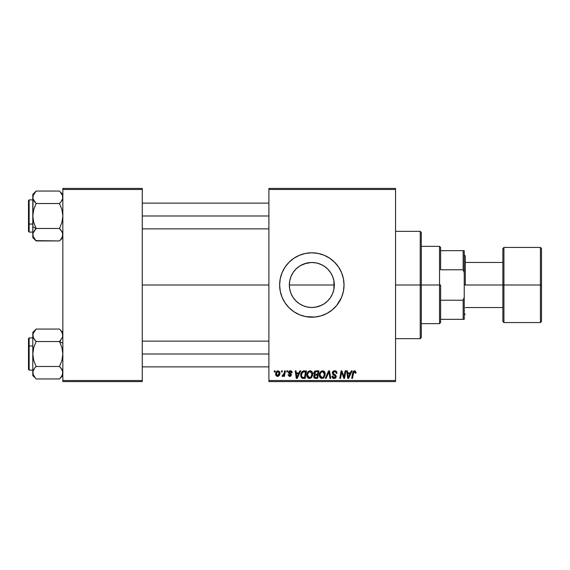 <?xml version="1.0" encoding="UTF-8"?>
<svg xmlns="http://www.w3.org/2000/svg" width="570" height="570" viewBox="0 0 570 570"><rect width="100%" height="100%" fill="white"/><g stroke="black" fill="none" stroke-linecap="round" stroke-linejoin="round"><path stroke-width="0.85" d="M333.913 280.718L334.326 285L333.942 289.154L334.326 285A22.494 22.494 0 0 1 311.833 307.494A22.494 22.494 0 0 1 289.339 285L289.76 289.361M330.735 297.191L332.645 293.536M327.771 300.875L329.766 298.573M324.351 303.689L327.707 300.939M323.724 304.088L324.302 303.717M315.238 307.237L321.152 305.47M302.52 305.477L304.323 306.204M295.958 300.939L299.307 303.689L295.923 300.903L293.13 297.497L291.049 293.607L289.767 289.389L289.339 285L289.752 280.704M299.371 303.732L299.955 304.102M293.899 298.58L295.887 300.875M289.745 289.289L291.021 293.543M290.964 293.408L291.612 294.861M279.635 285.029A32.198 32.198 0 0 0 279.785 288.128M279.792 288.185A32.198 32.198 0 0 0 280.248 291.256L282.086 297.319L285.057 302.891L289.061 307.764L293.942 311.769L299.507 314.747L305.548 316.578L314.989 317.041L321.174 315.809L327.009 313.393L332.253 309.888L336.72 305.427L341.58 297.319L343.411 291.284L344.031 285A32.198 32.198 0 0 1 311.833 317.198A32.198 32.198 0 0 1 279.635 285L280.255 291.284M280.255 291.306A32.198 32.198 0 0 0 286.938 305.42M286.952 305.435A32.198 32.198 0 0 0 321.159 315.816M321.195 315.809A32.198 32.198 0 0 0 329.709 311.776M329.731 311.762A32.198 32.198 0 0 0 344.031 285L343.411 278.716L341.58 272.681L338.601 267.109L334.597 262.236L329.716 258.231L324.152 255.253L318.11 253.422L311.833 252.802L305.548 253.422L299.507 255.253L293.942 258.231L289.061 262.236L285.057 267.109L282.086 272.681L280.255 278.716L279.635 285A32.198 32.198 0 0 1 311.833 252.802A32.198 32.198 0 0 1 344.031 285A32.198 32.198 0 0 0 329.731 258.238M142.265 285L268.905 285L142.265 285M289.724 289.168L289.339 285L289.767 280.611L291.049 276.393L293.13 272.503L295.923 269.097L299.336 266.297L303.219 264.216L307.444 262.941L311.833 262.506L316.222 262.941L320.44 264.216L324.33 266.297L327.736 269.097L330.536 272.503L332.616 276.393L333.892 280.611L334.326 285L333.892 289.389L332.616 293.607L330.536 297.497L327.736 300.903L324.33 303.703L320.44 305.784L316.222 307.059L311.833 307.494L307.444 307.059L303.219 305.784L299.336 303.703M290.878 293.194L289.959 290.265M295.573 300.547L294.035 298.766M298.238 302.927L297.006 301.915M301.758 305.114L300.476 304.423M298.794 303.333L298.26 302.941M310.928 307.479L308.448 307.237M306.624 306.888L305.634 306.624M313.963 307.394L312.759 307.472M319.35 306.204L317.041 306.881M326.653 301.922L324.871 303.333M323.211 304.401L321.936 305.093M329.645 298.737L328.099 300.533M332.025 294.904L330.942 296.87M289.731 280.818L289.339 285L333.942 285L333.913 289.282M333.699 290.28L332.794 293.151M268.905 381.587L395.544 381.587L395.544 380.518L268.905 380.518L268.905 189.482L395.544 189.482L395.544 380.518L395.544 188.413L268.905 188.413L395.544 188.413L395.544 189.482L268.905 189.482L268.905 188.413L268.905 380.518L395.544 380.518L395.544 381.587L268.905 381.587L268.905 380.518L268.905 381.587M286.853 370.856L286.674 371.932L287.472 371.932L287.636 370.856L286.853 370.856L287.636 370.856L286.853 370.856L286.674 371.932L287.472 371.932L287.636 370.856L287.472 371.932L286.674 371.932L286.853 370.856M281.587 370.856L281.402 371.932L282.2 371.932L282.364 370.856L281.587 370.856L282.364 370.856L281.587 370.856L281.402 371.932L282.2 371.932L282.364 370.856L282.2 371.932L281.402 371.932L281.587 370.856M310.13 370.764C307.935 371.284 306.838 372.737 306.852 375.124C306.803 377.026 307.665 378.145 309.446 378.466L311.683 377.333L312.709 374.005C312.716 372.16 311.861 371.077 310.13 370.764L308.121 371.661L306.902 374.369L307.444 377.383L309.303 378.466L311.462 377.575L312.659 374.896L312.232 372.06L310.272 370.764M299.87 370.856L298.944 372.908L296.279 372.908L296.022 370.856L295.239 370.856L296.272 378.373L297.227 378.373L300.711 370.856L299.87 370.856L300.711 370.856L299.87 370.856L298.944 372.908L296.279 372.908L296.022 370.856L295.239 370.856L296.272 378.373L297.227 378.373L300.711 370.856L297.227 378.373L296.272 378.373L295.239 370.856L296.022 370.856M315.944 370.856L314.704 371.27L313.942 372.331L313.835 373.664L314.718 374.711L313.685 376.542L314.255 377.981L315.759 378.373L317.682 378.373L318.951 370.856L315.944 370.856L318.951 370.856L315.944 370.856L313.785 373.193L314.718 374.711L313.685 376.542L314.718 378.245L317.682 378.373L318.951 370.856L317.682 378.373L315.759 378.373M326.14 378.373L325.299 378.373L328.577 370.856L325.299 378.373L326.14 378.373L328.954 371.932L329.937 378.373L330.728 378.373L329.574 370.856L328.577 370.856L329.574 370.856L328.577 370.856L325.299 378.373L326.14 378.373L328.954 371.932L329.937 378.373L330.728 378.373L329.574 370.856L330.728 378.373L329.937 378.373M356.029 372.417L355.124 370.863L353.165 371.419L351.726 378.373L352.517 378.373L353.799 371.918L354.775 371.704L355.174 373.2L355.958 373.101L356.029 372.417L355.958 373.101L356.029 372.417L354.49 370.764L352.652 372.866L351.726 378.373L352.517 378.373L353.414 373.051L354.44 371.64L355.174 373.2L355.958 373.101L355.174 373.2L355.203 372.21M344.287 375.445L345.092 370.856L344.045 377.219L341.879 370.856L341.06 370.856L339.784 378.373L340.582 378.373L341.622 371.996L343.774 378.373L344.601 378.373L345.883 370.856L345.092 370.856L345.883 370.856L345.092 370.856L344.045 377.219L341.879 370.856L341.06 370.856L339.784 378.373L340.582 378.373L341.622 371.996L343.774 378.373L344.601 378.373L345.883 370.856L344.601 378.373L343.774 378.373M351.284 370.856L350.365 372.908L347.693 372.908L347.444 370.856L346.66 370.856L347.686 378.373L348.641 378.373L352.132 370.856L351.284 370.856L352.132 370.856L351.284 370.856L350.365 372.908L347.693 372.908L347.444 370.856L346.66 370.856L347.686 378.373L348.641 378.373L352.132 370.856L348.641 378.373L347.686 378.373L346.66 370.856L347.444 370.856M334.676 370.764L333.008 371.355L332.36 372.516L332.802 374.405L335.424 376.335L335.046 377.34L334.006 377.582L332.937 377.012L332.709 376.05L331.932 376.129L332.274 377.525L333.685 378.437L335.63 377.946L336.207 376.228L335.531 374.982L333.3 373.549L333.222 372.36L335.025 371.668L335.972 372.203L336.222 373.393L337.005 373.3L336.464 371.441L334.676 370.764C333.243 370.821 332.46 371.562 332.317 372.965L335.438 376.521L334.148 377.589L332.709 376.05L331.925 376.293C332.025 377.661 332.759 378.387 334.12 378.466C335.424 378.423 336.122 377.76 336.222 376.471L335.338 374.832L333.3 373.549L333.101 372.894L334.626 371.64L336.022 372.288L336.222 373.393L337.005 373.3C337.027 371.69 336.25 370.842 334.676 370.764M322.62 370.764C320.418 371.284 319.328 372.737 319.343 375.124C319.293 377.026 320.155 378.145 321.936 378.466L324.166 377.333L325.199 374.005C325.206 372.16 324.344 371.077 322.62 370.764L320.611 371.661L319.385 374.369L319.934 377.383L321.786 378.466L323.952 377.575L325.142 374.896L324.722 372.06L322.762 370.764M292.125 372.609L291.833 371.49L290.992 370.863L288.748 371.398L288.634 373.122L290.657 374.875L289.838 375.737L288.805 374.661L288.021 374.761L289.125 376.328L290.714 376.193L291.441 374.861L291.042 373.863L289.361 372.759L289.275 371.925L290.508 371.469L291.341 372.809L292.125 372.609L290.258 370.764L288.413 372.345L288.805 373.336L290.579 374.54L289.838 375.737L288.805 374.661L288.021 374.761L289.802 376.421L291.441 374.861L289.197 372.281L290.223 371.441L291.341 372.809L292.125 372.709L291.341 372.809L291.298 372.31M303.183 370.992L304.238 370.856L302.207 371.519L301.01 373.4L300.882 376.656L302.15 378.195L305.192 378.373L306.468 370.856L303.033 371.034C301.437 371.961 300.661 373.378 300.711 375.295L302.364 378.273L305.192 378.373L306.468 370.856L305.192 378.373L303.076 378.366M278.067 370.764L276.721 371.291L275.766 372.994L275.852 375.338L277.048 376.378L278.851 375.886L279.799 374.12L279.685 371.768L278.067 370.764C276.4 371.177 275.588 372.303 275.631 374.134L277.455 376.421C279.179 376.001 279.998 374.846 279.927 372.937L278.067 370.764M284.594 370.856L283.81 374.519L283.14 375.423L282.385 375.366L282.072 376.221L283.034 376.278L283.867 375.188L283.675 376.321L284.466 376.321L285.385 370.856L284.594 370.856L285.385 370.856L284.594 370.856L284.195 373.044L282.072 376.221L282.606 376.421L283.867 375.188L283.675 376.321L284.466 376.321L285.385 370.856L284.466 376.321L283.675 376.321M274.362 370.856L274.184 371.932L274.982 371.932L275.146 370.856L274.362 370.856L275.146 370.856L274.362 370.856L274.184 371.932L274.982 371.932L275.146 370.856L274.982 371.932L274.184 371.932L274.362 370.856M333.899 280.639L333.942 285L289.339 285A22.494 22.494 0 0 1 311.833 262.506A22.494 22.494 0 0 1 334.326 285L333.942 280.846L332.794 276.842L333.699 279.728M332.645 276.464L332.032 275.103M328.106 269.467L329.645 271.263M324.871 266.674L326.653 268.078M321.152 264.53L323.204 265.591M317.048 263.119L319.35 263.796M312.745 262.521L315.224 262.763M304.309 263.803L310.928 262.521M300.476 265.577L306.624 263.119M308.448 262.763L309.731 262.606M301.772 264.879L302.528 264.516M297.006 268.078L298.801 266.66M295.246 269.81L295.581 269.446M291.619 275.125L292.93 272.795M289.952 279.777L290.971 276.585M62.843 381.587L142.265 381.587L142.265 380.518L62.843 380.518L62.843 189.482L142.265 189.482L142.265 380.518L142.265 188.413L62.843 188.413L142.265 188.413L142.265 189.482L62.843 189.482L62.843 188.413L62.843 380.518L142.265 380.518L142.265 381.587L62.843 381.587L62.843 380.518L62.843 381.587M329.709 258.224A32.198 32.198 0 0 0 321.195 254.191M321.159 254.184A32.198 32.198 0 0 0 279.635 285M324.152 255.253L323.19 254.876M282.086 297.319L282.293 297.804M289.061 307.764L289.439 308.135M299.507 314.747L300.198 315.025M292.738 273.101L291.021 276.457M299.286 266.325L295.958 269.061M295.887 269.133L295.239 269.817M299.97 265.884L299.378 266.261M321.929 264.9L318.053 263.383M327.714 269.068L324.351 266.311M324.302 266.283L323.732 265.912M329.774 271.434L327.771 269.126M341.915 373.101L342.029 373.464M341.344 373.97L340.582 378.373L339.784 378.373L341.06 370.856L341.879 370.856L343.446 375.174M341.622 371.996L341.715 372.367M348.07 375.673L347.8 373.785L349.93 373.785L348.27 377.547L347.8 373.785L349.93 373.785L348.27 377.547L348.192 376.613M348.128 376.072L348.17 376.442M348.192 376.606L348.234 377.076M355.245 372.545L355.174 373.2L354.611 371.654M353.45 372.858L352.517 378.373L351.726 378.373L352.652 372.866M352.972 371.754L353.386 371.17M335.153 370.792L335.637 370.899M336.756 371.897L336.899 372.324M336.948 372.588L336.998 373.058M337.005 373.3L336.222 373.393M336.229 373.151L335.908 372.125M333.115 372.709L333.414 373.671M336.193 376.877L336.086 377.276M335.303 378.188L334.326 378.459M333.685 378.437L332.281 377.532L331.932 376.506M331.925 376.293L332.709 376.05M333.122 377.226L333.6 377.504M334.006 377.582L334.376 377.575M334.953 377.397L335.345 376.984M335.416 376.756L334.49 375.438M335.438 376.521L335.146 375.851L335.438 376.521M334.17 375.26L333.799 375.067M332.495 372.075L332.695 371.711M332.716 371.683L333.129 371.248M329.211 373.899L328.797 372.317M328.719 372.509L328.448 373.151M324.85 372.317L325.164 373.428M323.19 378.166L323.717 377.803M319.934 377.383L319.649 376.856M319.471 376.293L319.371 375.723M319.649 373.272L319.535 373.628M323.219 377.091L321.964 377.589L320.126 375.203C320.076 373.329 320.889 372.146 322.563 371.64L324.416 373.97L323.553 376.756L322.72 377.426M321.964 377.589L321.159 377.376M320.825 377.126L320.176 375.872M320.839 372.687L322 371.74M324.195 375.566L323.774 376.457M322.192 377.575L323.19 377.119M320.126 375.203L320.148 375.623L320.126 375.203M322.563 371.64L323.532 371.961L322.563 371.64M324.081 372.573L324.416 373.97M313.92 377.568L313.735 377.069M313.7 376.264L314.07 375.231M313.821 372.751L313.935 372.338M314.711 371.262L315.082 371.041M315.103 371.034L315.502 370.906M314.006 374.105L314.312 374.469M315.702 377.49L317.041 377.49L317.433 375.153L316.165 375.153L317.433 375.153L317.041 377.49L315.702 377.49L314.462 376.514L315.032 375.366L314.547 376.962L314.897 375.459L315.83 375.16M315.93 374.269L317.583 374.269L318.017 371.733L316.549 371.733L318.017 371.733L317.583 374.269L315.93 374.269L314.562 373.215L314.633 373.671M314.647 373.713L315.78 371.775M314.59 372.923L314.989 372.153M291.341 372.809L289.859 371.483M289.211 372.096L289.432 372.837M289.204 372.189L289.973 373.2M289.197 372.281L289.396 372.801M288.021 374.761L288.826 374.875M289.581 375.716L290.109 375.701M289.731 375.73L290.579 374.54L288.805 373.336L288.413 372.345L288.869 373.393M289.838 375.737L290.579 374.54L289.353 373.728M290.643 375.138L289.938 374.055L290.657 374.982M288.555 371.704L289.325 370.942M290.629 370.785L290.992 370.863M291.933 371.676L292.061 372.053M291.22 372.068L290.522 371.476M296.656 375.673L296.386 373.785L298.516 373.785L296.856 377.547L296.386 373.785L298.516 373.785L296.856 377.547L296.778 376.613M296.714 376.072L296.756 376.442M296.778 376.606L296.82 377.076M303.326 378.373L302.478 378.302M301.936 378.095L300.946 376.841M300.782 376.221L300.725 375.758M300.81 374.162L300.932 373.642M301.017 373.393L301.259 372.809M301.765 371.982L302.207 371.519M301.537 374.568L302.855 372.103L305.527 371.733L304.551 377.49L302.171 377.226L301.487 375.345C301.445 373.129 302.449 371.932 304.522 371.733L305.527 371.733L304.551 377.49L302.549 377.404M302.171 377.226L301.487 375.345L301.58 376.228M304.522 371.733L303.938 371.768M303.853 371.775L303.126 371.953M302.627 372.274L302.072 372.972M301.701 373.834L301.566 374.376M301.502 374.96L301.487 375.345L301.502 374.96M312.367 372.324L312.56 372.858M312.567 372.873L312.673 373.428M312.481 375.758L312.659 374.896M310.7 378.166L311.227 377.803M309.154 378.452L308.548 378.295M308.306 378.181L307.622 377.611M307.451 377.39L307.159 376.856M306.981 376.293L306.888 375.723M306.867 374.739L306.902 374.376M309.41 370.863L309.767 370.785M310.728 377.091L309.474 377.589L307.636 375.203C307.586 373.329 308.399 372.146 310.073 371.64L311.925 373.97L311.063 376.756L310.23 377.426M309.474 377.589L308.669 377.376M308.334 377.126L307.693 375.872M308.349 372.687L307.957 373.464L308.969 372.025L309.923 371.647M311.704 375.566L311.291 376.457M309.709 377.575L310.7 377.119M307.636 375.203L307.658 375.623L307.636 375.203M307.772 374.027L307.957 373.464M311.925 373.97L311.904 373.557L311.925 373.97M311.833 373.151L311.904 373.557M311.042 371.961L310.073 371.64L311.199 372.089M279.906 372.538L279.72 371.832M279.799 374.112L279.692 374.519M279.628 374.682L279.371 375.217M278.58 376.1L277.604 376.414M277.248 376.407L276.813 376.307M275.852 375.345L275.723 374.953M275.716 374.946L275.652 374.547M275.673 373.493L275.766 372.994M276.365 371.683L277.198 370.977M276.785 375.402L276.436 373.706L277.832 371.469L279.143 373.022L277.704 375.716L276.421 373.92M276.578 373.044L277.013 372.096M278.944 374.305L278.431 375.281M278.288 375.423L277.597 375.73M279.122 373.457L279.058 373.892M277.284 371.775L277.846 371.469M276.927 372.231L276.714 372.652M278.324 371.476L278.68 371.676M283.383 375.958L282.834 376.378M282.072 376.221L282.606 376.421L282.072 376.221L282.385 375.366L282.948 375.516M283.81 374.519L283.981 373.998M284.038 373.799L284.195 373.044M324.316 375.081L324.23 375.445M311.826 375.081L311.74 375.445M276.436 373.706L276.514 373.286M440.617 319.343L440.617 285L439.541 285L439.541 323.639L439.541 285L421.301 285L439.541 285L439.541 246.361L439.541 285L440.617 285L440.617 322.563L440.617 319.343L464.229 319.343L464.229 297.333L463.154 300.219L440.617 300.219L463.154 300.219L463.154 319.343L463.154 300.219L464.229 297.333L464.229 319.343L440.617 319.343M440.617 269.781L440.617 247.437L440.617 269.781L463.154 269.781L464.229 272.667L464.229 297.333L464.229 250.658L440.617 250.658L463.154 250.658L463.154 269.781L463.154 250.658L464.229 250.658L464.229 272.667L463.154 269.781L440.617 269.781M420.225 285L421.301 285L421.301 232.41L421.301 337.59L421.301 285L420.225 285L420.225 231.342L420.225 285L395.544 285L420.225 285L420.225 338.658L420.225 285M333.942 280.846L333.942 285L334.326 285L333.942 285L333.942 289.154M33.039 198.923L34.791 202.037L33.039 198.923M33.509 194.477L36.138 191.05L32.796 194.391L33.032 198.902L33.039 195.645L36.138 191.05L59.501 191.05L36.138 191.05L35.525 191.684M62.843 197.377L62.6 198.923L60.848 202.037L62.173 199.992M60.021 202.984L60.84 202.037L59.501 203.518L36.138 203.518L59.501 203.518L61.902 209.546L62.843 215.994L61.916 222.393L59.501 228.463L36.138 228.463L33.737 222.435L32.796 215.994L32.796 226.789L36.138 228.463L33.737 222.435L32.796 215.994L33.723 209.589L36.138 203.518L33.032 198.902L32.796 197.284L33.751 194.035M59.879 191.435L62.6 195.653L62.6 198.902M33.708 237.882L32.796 234.697L33.039 236.329L33.032 233.087L36.138 228.463L59.501 228.463L62.052 231.755M62.066 231.769L62.843 234.79M62.6 233.066L61.909 231.484L62.843 234.697L62.6 233.066L62.6 236.336L60.869 239.421M33.687 237.833L33.402 237.277M35.839 240.633L59.501 240.932L36.138 240.932L34.734 239.386M33.181 232.645L35.212 229.439M33.032 195.674L32.796 237.59L36.138 240.932L33.039 236.336M34.193 201.231L35.212 202.542M60.848 202.037L59.501 203.518L61.902 209.546L62.843 215.994L61.916 222.393L59.501 228.463L62.294 232.239M62.843 194.391L60.848 192.539M61.923 194.106L60.933 192.639M142.265 215.994L268.905 215.994L142.265 215.994M62.344 199.614L61.909 200.498M28.5 208.264L28.5 223.718L29.141 224.038L29.141 207.943M32.796 199.892L29.141 199.892L29.141 224.038L32.796 224.038L29.141 224.038L29.141 232.09L29.141 224.038L28.5 223.718L28.5 200.569M62.843 197.284L62.6 195.667L62.6 198.916L62.843 197.284M32.796 194.391L32.796 215.994L33.723 209.589L36.138 203.518L33.573 200.213M28.5 231.413L28.5 225.193M28.5 223.718L28.5 229.945M32.796 197.277L33.032 198.902M33.039 233.073L32.796 237.59M34.791 229.945L35.611 229.005M35.525 240.298L33.73 237.911M36.138 228.463L32.796 226.789L32.796 234.697M34.791 202.037L33.723 200.49M62.843 234.697L61.916 237.897L59.8 240.633M59.501 228.463L60.848 229.945M61.909 194.078L62.593 195.638M62.593 371.077L60.848 367.971L62.593 371.077M61.923 332.118L62.843 335.303L62.6 333.671L62.6 336.913L60.42 340.561M33.573 338.231L32.796 335.303L33.039 336.934L33.032 333.685L34.221 331.305M33.039 336.941L33.032 333.685L36.138 329.068L59.501 329.068L36.138 329.068L32.796 332.41L33.039 336.934L33.73 338.516L32.796 335.21M62.458 337.355L59.501 341.537L61.902 347.565L62.843 354.006L61.916 360.411L59.501 366.482L36.138 366.482L33.737 360.454L32.796 354.006L33.723 347.607L36.138 341.537L59.501 341.537L60.84 340.055L59.501 341.537L62.843 343.211L59.501 341.537L36.138 341.537L33.58 338.245M62.843 372.809L62.6 371.099L62.6 374.347L60.869 377.44M32.796 372.623L33.039 371.077L34.791 367.964L33.459 370.008M35.611 367.016L34.791 367.964L36.138 366.482L59.501 366.482L61.902 369.495L62.843 372.716L61.909 375.929L59.501 378.95L36.138 378.95L59.501 378.95L60.114 378.316M28.5 338.687L28.5 361.736M35.753 378.566L33.039 374.333L33.032 371.099M32.796 332.41L32.796 354.006L33.723 347.607L36.138 341.537L33.345 337.761M33.039 333.678L34.791 330.55M32.796 335.303L32.796 375.609L34.784 377.461M33.708 375.894L34.706 377.361M61.952 332.168L62.237 332.723M59.8 329.367L60.897 330.614M62.843 332.41L60.84 330.543M61.446 368.769L60.42 367.458M62.123 375.523L61.888 375.965M62.6 374.326L62.6 371.099M268.905 354.006L142.265 354.006L268.905 354.006M33.288 370.386L33.73 369.503M33.723 375.922L32.796 372.716L32.796 354.006L33.737 360.454L36.138 366.482L34.791 367.964M29.141 362.057L29.141 345.962L28.5 346.282L29.141 345.962L29.141 370.108L28.5 369.46M32.796 345.962L29.141 345.962L32.796 345.962M32.796 375.609L33.039 371.084L33.046 374.362M61.909 332.089L60.848 330.55L62.593 333.664M36.138 341.537L34.791 340.055M59.501 341.537L61.902 347.565L62.843 354.006L61.916 360.411L59.501 366.482L62.066 369.788M32.796 337.91L29.141 337.91L29.141 345.962L29.141 337.91L28.5 338.552L28.5 369.431M62.843 335.303L62.6 336.927M60.848 330.55L60.114 329.702M60.84 340.055L60.021 340.995M60.698 377.654L62.843 375.609M60.84 367.964L61.909 369.51M540.424 247.437L503.937 247.437L502.861 248.513L502.861 285L464.229 285L502.861 285L502.861 248.513L502.861 285L540.424 285L540.424 247.437L540.424 285L541.5 285L541.5 248.513L541.5 321.487L540.424 322.563L540.424 247.437L541.5 248.513M541.5 248.684L541.5 285L503.937 285L503.937 247.437L503.937 322.563L502.861 321.487L502.861 285L502.861 321.487L502.861 285L503.937 285L503.937 322.563L503.937 247.437M465.298 285L465.298 256.023L465.298 285M540.424 285L540.424 322.563L540.424 285M541.5 285L541.5 321.487L541.5 285M440.617 322.563L439.541 323.639L421.301 323.639M421.301 246.361L439.541 246.361L440.617 247.437M395.544 231.342L420.225 231.342L421.301 232.41M395.544 338.658L420.225 338.658L421.301 337.59M142.265 203.112L268.905 203.112M142.265 228.869L268.905 228.869M29.141 199.892L28.5 200.54M32.796 232.09L29.141 232.09L28.5 231.448M62.843 237.59L59.501 240.932M268.905 366.888L142.265 366.888M268.905 341.131L142.265 341.131M32.796 370.108L29.141 370.108M464.229 254.947L465.298 256.023M502.861 262.464L465.298 262.464M540.424 322.563L503.937 322.563M502.861 307.536L465.298 307.536M464.229 315.053L465.298 313.977"/></g></svg>
